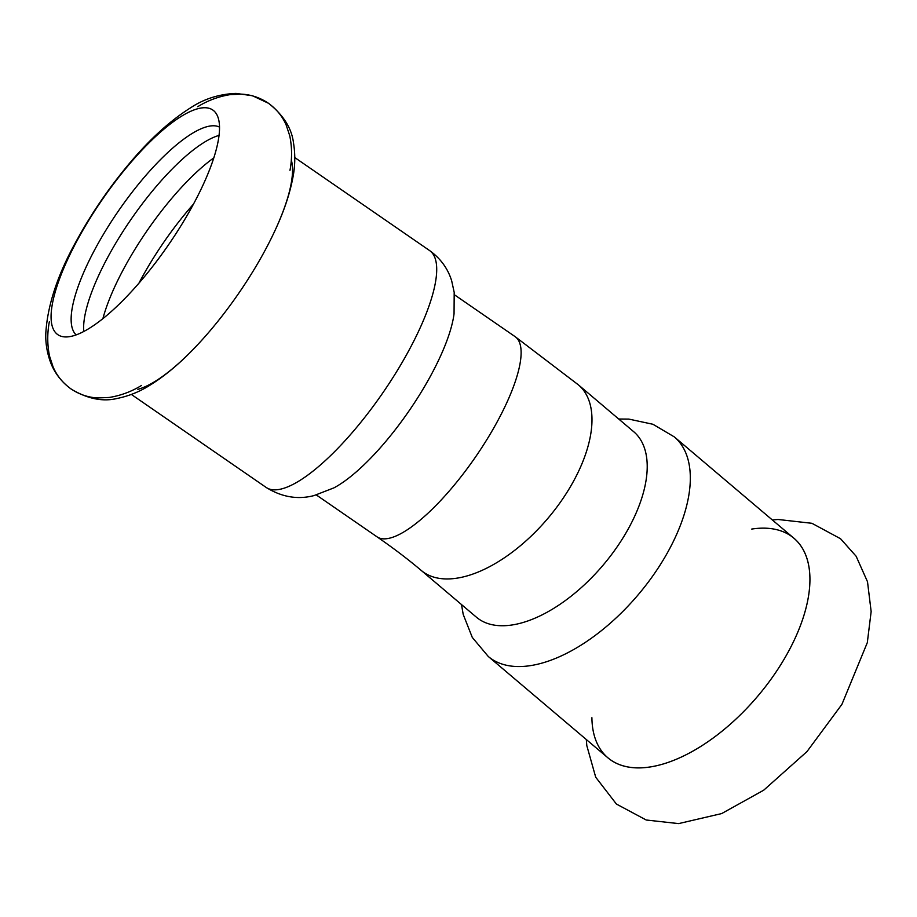 <?xml version="1.0" encoding="UTF-8"?>
<svg xmlns="http://www.w3.org/2000/svg" width="917" height="917" viewBox="0 0 917 917"><rect width="100%" height="100%" fill="white"/><g stroke="black" fill="none" stroke-linecap="round" stroke-linejoin="round"><path stroke-width="1.38" d="M591.901 717.702A143.889 74.495 -49.7 0 0 712.085 738.804A143.889 74.495 -49.7 0 0 787.772 652.789A143.889 74.495 -49.7 0 0 792.288 644.158A143.889 74.495 -49.7 0 0 751.734 529.063M193.476 204.113A126.328 37.127 -55.4 0 0 142.135 277.209A126.328 37.127 -55.4 0 0 138.914 283.204M189.727 352.896A143.889 42.285 -55.4 0 0 263.328 253.55A143.889 42.285 -55.4 0 0 276.682 226.866C284.545 209.5 289.944 193.074 292.878 177.6C295.182 166.069 295.389 154.469 293.486 142.788C291.675 128.254 283.399 115.118 268.647 103.357L252.496 95.758L236.036 93.396C219.163 94.084 204.021 98.876 190.598 107.793C168.808 121.537 147.098 141.665 125.491 168.178C107.243 190.484 91.241 214.085 77.486 238.993C58.264 273.014 47.718 304.169 45.85 332.47C45.346 342.339 46.905 352.277 50.527 362.295C54.596 373.081 61.554 382.068 71.411 389.244C87.642 398.861 102.864 401.933 117.101 398.471C128.689 396.098 139.464 391.788 149.414 385.541C162.848 377.3 176.282 366.422 189.727 352.896M213.81 157.873A126.328 37.127 -55.4 0 0 125.423 265.666A126.328 37.127 -55.4 0 0 102.899 318.623M219.048 135.407A126.328 37.127 -55.4 0 0 109.261 254.525A126.328 37.127 -55.4 0 0 83.768 331.495M219.518 127.108A126.328 37.127 -55.4 0 0 96.789 245.916A126.328 37.127 -55.4 0 0 76.168 334.888A126.328 37.127 124.6 0 1 72.111 308.651A126.328 37.127 124.6 0 1 193.544 132.633A126.328 37.127 124.6 0 1 206.921 126.706A126.328 37.127 124.6 0 1 219.518 127.108M191.813 207.162A136.461 40.107 -55.4 0 0 217.421 115.84A136.461 40.107 -55.4 0 0 78.782 237.514A136.461 40.107 -55.4 0 0 64.901 336.917A136.461 40.107 -55.4 0 0 191.813 207.162M429.844 377.277A121.594 35.74 -55.4 0 0 454.053 313.786L454.19 292.34L451.691 280.877C447.92 268.612 440.561 258.502 429.603 250.57A143.889 42.285 124.6 0 1 395.766 373.07A143.889 42.285 124.6 0 1 282.046 488.795A143.889 42.285 124.6 0 1 266.182 487.454C281.748 497.106 297.693 499.822 313.992 495.593L333.96 487.855A121.594 35.74 -55.4 0 0 429.844 377.277M197.751 108.745A136.461 40.107 124.6 0 1 217.421 115.84A136.461 40.107 124.6 0 1 174.184 236.391A136.461 40.107 124.6 0 1 72.844 335.943A136.461 40.107 124.6 0 1 64.901 336.917A136.461 40.107 124.6 0 1 52.131 305.281A136.461 40.107 124.6 0 1 183.308 115.141A136.461 40.107 124.6 0 1 197.751 108.745M421.235 570.443L476.485 617.256A121.594 62.952 -49.7 0 0 628.489 528.501A121.594 62.952 -49.7 0 0 633.693 431.701L578.444 384.899A121.594 62.952 130.3 0 1 547.873 518.369A121.594 62.952 130.3 0 1 421.235 570.443C408.283 559.462 393.542 548.251 377.013 536.823L316.365 494.985M578.444 384.899L515.113 336.642A121.594 35.74 124.6 0 1 475.487 457.033A121.594 35.74 124.6 0 1 377.013 536.823M291.274 159.89A143.889 42.285 124.6 0 1 263.328 253.55A143.889 42.285 124.6 0 1 137.871 389.335M618.711 419.012L628.821 419.092L652.95 424.273L674.304 436.893A143.889 74.495 130.3 0 1 654.417 573.606A143.889 74.495 130.3 0 1 515.434 666.464A143.889 74.495 130.3 0 1 488.268 656.469L472.289 637.43L463.211 614.424L461.503 604.567M674.304 436.893L793.916 538.245A143.889 74.495 130.3 0 1 787.772 652.789A143.889 74.495 130.3 0 1 635.045 767.816A143.889 74.495 130.3 0 1 607.891 757.809L488.268 656.469M586.307 739.526L586.811 745.613L595.718 777.238L616.407 804.049L646.233 820.016L678.603 823.604L721.656 813.574L763.701 790.202L806.971 751.596L841.932 704.336L867.31 642.645L871.15 611.559L867.505 581.745L856.146 556.264L840.568 538.749L811.923 523.298L778.063 519.481L772.343 519.962M515.113 336.642L454.465 294.804M131.372 394.448L266.182 487.454M294.793 157.564L429.603 250.57M289.978 170.333C292.179 158.744 292.099 147.213 289.738 135.75L286.127 124.895C282.321 116.15 276.315 108.882 268.142 103.059C259.752 97.523 250.8 94.543 241.274 94.142L229.823 94.68C218.395 96.572 207.7 100.572 197.728 106.693M141.596 385.415C131.544 391.582 120.735 395.605 109.192 397.462L97.752 397.944C88.227 397.485 79.298 394.459 70.953 388.877C62.803 383.008 56.843 375.683 53.083 366.926L49.518 356.037C47.226 344.677 47.18 333.261 49.346 321.775"/></g></svg>
